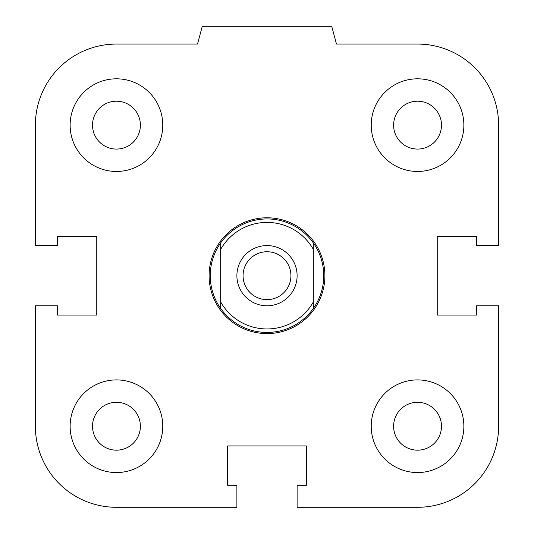 <?xml version="1.0" encoding="UTF-8"?>
<svg xmlns="http://www.w3.org/2000/svg" width="534" height="534" viewBox="0 0 534 534"><rect width="100%" height="100%" fill="white"/><g stroke="black" fill="none" stroke-linecap="round" stroke-linejoin="round"><path stroke-width="0.8" d="M393.611 426.232A23.937 23.937 0 0 1 417.548 402.296A23.937 23.937 0 0 1 441.484 426.232A23.937 23.937 0 0 1 417.548 450.175A23.937 23.937 0 0 1 393.611 426.232M371.223 426.232A46.325 46.325 0 0 1 440.71 386.115A46.325 46.325 0 0 1 440.71 466.349A46.325 46.325 0 0 1 371.223 426.232M92.515 426.232A23.937 23.937 0 0 1 116.452 402.296A23.937 23.937 0 0 1 140.389 426.232A23.937 23.937 0 0 1 116.452 450.175A23.937 23.937 0 0 1 92.515 426.232M70.128 426.232A46.325 46.325 0 0 1 139.614 386.115A46.325 46.325 0 0 1 139.614 466.349A46.325 46.325 0 0 1 70.128 426.232M92.515 125.136A23.937 23.937 0 0 1 116.452 101.2A23.937 23.937 0 0 1 140.389 125.136A23.937 23.937 0 0 1 116.452 149.073A23.937 23.937 0 0 1 92.515 125.136M70.128 125.136A46.325 46.325 0 0 1 139.614 85.019A46.325 46.325 0 0 1 139.614 165.253A46.325 46.325 0 0 1 70.128 125.136M393.611 125.136A23.937 23.937 0 0 1 417.548 101.2A23.937 23.937 0 0 1 441.484 125.136A23.937 23.937 0 0 1 417.548 149.073A23.937 23.937 0 0 1 393.611 125.136M371.223 125.136A46.325 46.325 0 0 1 440.71 85.019A46.325 46.325 0 0 1 440.71 165.253A46.325 46.325 0 0 1 371.223 125.136M297.111 485.299L306.376 485.299L306.376 445.923L227.624 445.923L227.624 485.299L236.889 485.299L236.889 507.3L116.452 507.3A81.068 81.068 0 0 1 35.384 426.232L35.384 305.795L57.392 305.795L57.392 315.06L96.761 315.06L96.761 236.308L57.392 236.308L57.392 245.573L35.384 245.573L35.384 125.136A81.068 81.068 0 0 1 116.452 44.068L197.513 44.068L202.172 26.7L331.828 26.7L336.487 44.068L417.548 44.068A81.068 81.068 0 0 1 498.616 125.136L498.616 245.573L476.608 245.573L476.608 236.308L437.239 236.308L437.239 315.06L476.608 315.06L476.608 305.795L498.616 305.795L498.616 426.232A81.068 81.068 0 0 1 417.548 507.3L297.111 507.3L297.111 485.299M220.675 301.99L220.675 308.458A56.744 56.744 0 0 1 220.675 242.91L220.675 301.99A53.273 53.273 0 0 0 313.325 301.99L313.325 242.91A56.744 56.744 0 0 1 313.325 308.458L313.325 301.99M220.675 249.378A53.273 53.273 0 0 1 313.325 249.378M297.111 275.684A30.111 30.111 0 0 1 251.948 301.763A30.111 30.111 0 0 1 251.948 249.612A30.111 30.111 0 0 1 297.111 275.684M220.675 308.458A56.744 56.744 0 0 0 313.325 308.458M313.325 242.91A56.744 56.744 0 0 0 220.675 242.91M243.063 275.684A23.937 23.937 0 0 1 278.968 254.958A23.937 23.937 0 0 1 278.968 296.417A23.937 23.937 0 0 1 243.063 275.684M209.094 275.684A57.906 57.906 0 0 0 295.949 325.833A57.906 57.906 0 0 0 295.949 225.542A57.906 57.906 0 0 0 209.094 275.684"/></g></svg>
